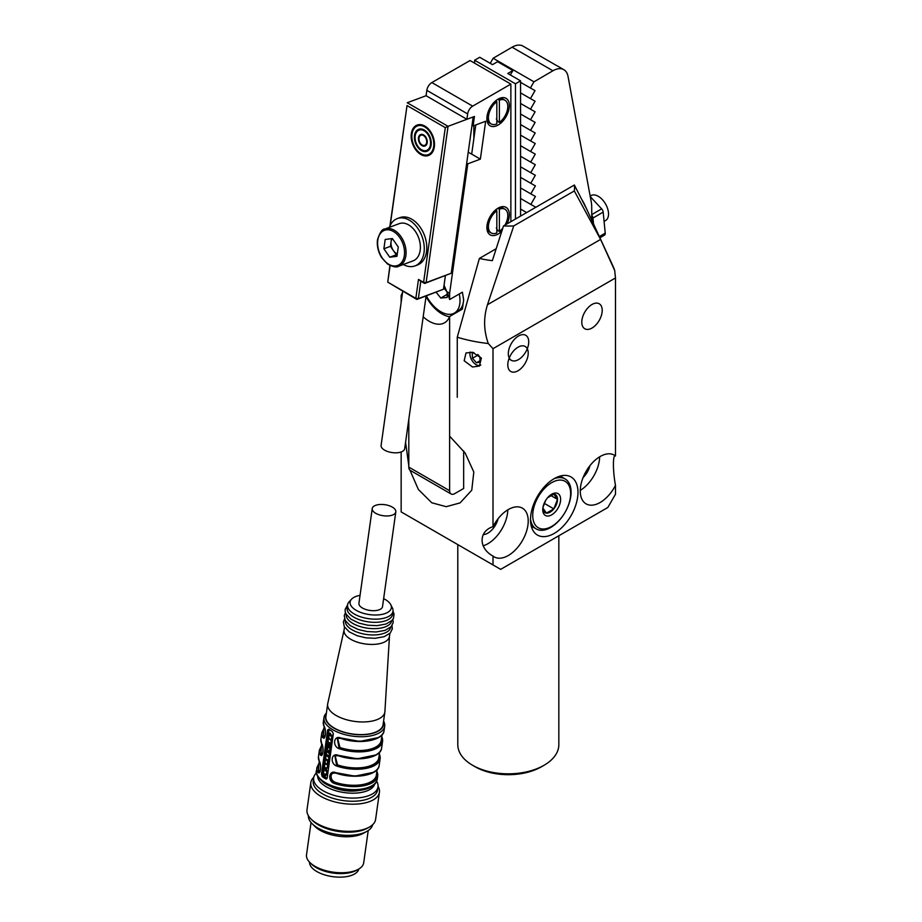 <?xml version="1.0" encoding="UTF-8"?>
<svg xmlns="http://www.w3.org/2000/svg" width="922" height="922" viewBox="0 0 922 922"><rect width="100%" height="100%" fill="white"/><g stroke="black" fill="none" stroke-linecap="round" stroke-linejoin="round"><path stroke-width="1.38" d="M544.038 765.283L541.479 766.758A46.907 27.084 180 0 1 475.141 766.758L472.594 765.283A50.514 29.17 0 0 0 544.038 765.283A50.514 29.17 0 0 0 558.836 744.665L558.836 535.763M457.796 544.602L457.796 744.665A50.514 29.17 0 0 0 472.594 765.283L475.141 766.758M472.502 352.262L481.388 358.105L479.359 366.08L472.502 366.991L464.169 360.744L465.99 352.965L472.502 352.262M592.005 328.048A14.429 8.333 120 0 0 601.432 315.336A14.429 8.333 120 0 0 599.219 303.764A14.429 8.333 120 0 0 592.005 304.479A14.429 8.333 120 0 0 582.577 317.203A14.429 8.333 120 0 0 584.79 328.762A14.429 8.333 120 0 0 592.005 328.048M518.014 370.771A14.429 8.333 120 0 0 527.442 358.047A14.429 8.333 120 0 0 525.229 346.488A14.429 8.333 120 0 0 518.014 347.202A14.429 8.333 120 0 0 508.575 359.914A14.429 8.333 120 0 0 510.788 371.485A14.429 8.333 120 0 0 518.014 370.771M554.237 533.412A33.561 19.374 120 0 0 576.169 503.838A33.561 19.374 120 0 0 571.018 476.951A33.561 19.374 120 0 0 554.237 478.61A33.561 19.374 120 0 0 532.317 508.183A33.561 19.374 120 0 0 537.457 535.071A33.561 19.374 120 0 0 554.237 533.412M561.924 477.112A33.561 19.374 120 0 0 561.521 475.729M401.151 451.976L401.151 511.906L493.005 564.932L493.005 556.047A28.144 16.25 120 0 0 494.238 556.9A28.144 16.25 120 0 0 508.31 555.505A28.144 16.25 120 0 0 526.704 530.703A28.144 16.25 120 0 0 522.382 508.149A28.144 16.25 120 0 0 508.31 509.543A28.144 16.25 120 0 0 493.005 526.681L493.005 348.677L615.481 277.96L614.697 270.515A108.254 62.5 180 0 0 612.923 265.997L584.49 204.373A78.831 45.512 180 0 1 585.516 206.874L574.36 185.022L503.504 225.936A66.223 38.24 0 0 0 513.75 225.913L574.314 190.946A66.223 38.24 0 0 0 574.36 185.022M483.105 545.812A28.144 16.25 120 0 0 487.899 543.726A28.144 16.25 120 0 0 507.792 509.854M615.481 455.964A28.144 16.25 120 0 0 614.248 455.111A28.144 16.25 120 0 0 600.176 456.505A28.144 16.25 120 0 0 581.782 481.307A28.144 16.25 120 0 0 586.092 503.861A28.144 16.25 120 0 0 600.176 502.478A28.144 16.25 120 0 0 615.481 485.341C612.738 470.9 612.727 453.659 615.481 455.964L615.481 277.96M580.272 490.377A28.144 16.25 120 0 0 599.657 456.816M409.944 470.174L418.381 489.49L431.761 502.767L446.225 506.685L460.101 502.882L471.764 490.204L473.804 472.029L465.137 453.013L449.625 436.175M589.942 465.679A15.155 8.747 -60 0 1 583.096 477.538M498.087 518.717A15.155 8.747 -60 0 1 487.899 533.112A15.155 8.747 -60 0 1 483.197 534.576M493.005 564.932L500.658 569.358L607.828 507.48L615.481 494.227L615.481 485.341M402.257 294.614A108.254 62.5 180 0 1 401.934 293.669L401.151 295.639L401.151 302.497M405.588 442.26L408.803 465.841M493.005 556.047C478.449 548.36 478.495 531.153 493.005 526.681M493.005 348.677L488.257 343.503A108.254 62.5 180 0 1 457.254 337.198L457.254 397.301M513.75 225.913L487.484 304.721C483.439 317.537 483.693 330.468 488.257 343.503M457.254 337.198L479.382 258.425A78.831 45.512 0 0 0 492.348 260.661L503.504 225.936M574.314 190.946L600.591 239.42L614.697 270.515M582.485 200.662A78.831 45.512 180 0 1 584.49 204.373M401.934 293.669L402.488 292.931M496.059 248.79L479.382 258.425M531.66 527.453A33.561 19.374 120 0 0 533.054 527.107M531.326 50.975A21.655 12.505 120 0 0 530.634 50.514A21.655 12.505 120 0 0 529.908 50.145L555.424 64.886A21.655 12.505 -60 0 1 556.15 65.255L563.815 69.669A21.655 12.505 120 0 1 568.021 76.388L591.244 201.906A36.085 20.837 120 0 1 591.717 207.104L591.763 220.128M563.815 69.669A21.655 12.505 120 0 0 552.923 70.775L533.965 81.816L530.415 88.005L535.025 90.633L530.45 98.596L535.06 101.213L530.496 109.176L535.106 111.793L530.53 119.756L535.14 122.384L530.565 130.348L535.186 132.964L530.611 140.928L535.221 143.544L530.646 151.519L535.256 154.135L530.692 162.099L535.302 164.715L530.726 172.679L535.336 175.295L530.761 183.271L535.382 185.887L530.807 193.851L535.417 196.467L530.842 204.43L535.452 207.047L535.083 207.704M490.216 63.341L493.143 58.247L533.965 81.816M552.923 70.775L512.09 47.206L493.143 58.247M512.09 47.206A21.655 12.505 -60 0 1 522.981 46.1L530.634 50.514M520.561 209.064L526.646 212.579M520.561 198.495L530.842 204.43M520.561 187.938L530.807 193.851M520.561 177.37L530.761 183.271M520.561 166.813L530.726 172.679M520.561 156.256L530.692 162.099M520.561 145.688L530.646 151.519M520.561 135.131L530.611 140.928M520.561 124.562L530.565 130.348M520.561 114.005L530.53 119.756M520.561 103.448L530.496 109.176M520.561 92.88L530.45 98.596M520.561 82.323L530.415 88.005M590.264 196.617L601.64 208.856A3.607 2.075 59.8 0 1 603.172 212.095L605.224 233.139A3.607 2.075 59.8 0 1 605.039 234.499A3.607 2.075 59.8 0 1 604.498 235.122A3.607 2.075 59.8 0 1 604.21 235.248M603.172 212.095L592.961 218.041L593.549 224M592.961 218.041A3.607 2.075 -120.2 0 0 591.74 215.149M590.172 196.098L591.06 195.591A14.429 8.298 59.8 0 1 593.422 194.911A14.429 8.298 59.8 0 1 606.469 205.733A14.429 8.298 59.8 0 1 605.581 220.531L604.083 221.407M591.774 220.162L592.143 219.943A25.263 14.522 59.8 0 1 593.249 223.355M449.625 299.546L449.625 293.288L446.755 291.629A30.668 17.714 -120 0 1 449.625 299.546L462.383 292.182L463.662 299.915L462.383 309.112L449.625 316.477L449.625 490.688A7.215 4.172 120 0 0 451.123 493.996A7.215 4.172 120 0 0 454.73 493.627L463.662 488.476L463.662 451.008M506.973 223.931A15.881 9.162 120 0 0 508.195 209.582A15.881 9.162 120 0 0 498.111 208.13L498.111 208.13A15.881 9.162 120 0 0 486.885 227.584A15.881 9.162 120 0 0 498.111 234.061A15.881 9.162 120 0 0 501.718 231.284M498.111 99.115L498.111 99.115A15.881 9.162 120 0 0 486.885 118.569A15.881 9.162 120 0 0 498.111 125.046A15.881 9.162 120 0 0 509.336 105.604A15.881 9.162 120 0 0 498.111 99.115M451.123 493.996L410.302 470.416A7.215 4.172 -60 0 1 408.803 467.12L408.803 419.326M423.186 316.811A30.668 17.714 -120 0 0 444.554 322.792A30.668 17.714 -120 0 0 449.625 316.477M467.65 113.913L426.828 90.344A7.215 4.172 -60 0 1 431.853 82.565L472.686 106.134A7.215 4.172 120 0 0 467.65 113.913L466.901 119.284L474.438 116.472L473.113 125.945L472.006 125.311M431.853 82.565L470.036 60.529L510.869 84.098L510.869 221.683M472.686 106.134L510.869 84.098M426.828 90.344L426.079 95.715L466.901 119.284M475.775 124.943L471.684 154.124L480.362 159.137L485.675 121.243L473.113 125.945M480.362 159.137L467.788 163.828L449.625 293.288M444.058 285.14L446.755 291.629M466.693 163.194L467.788 163.828M468.226 152.234L471.684 154.124M426.022 296.619A30.668 17.714 -120 0 0 449.544 316.707M402.718 291.294L381.097 445.407A11.905 5.578 8 0 0 384.589 450.155A11.905 5.578 8 0 0 397.094 452.771A11.905 5.578 8 0 0 404.677 448.714L426.102 296.008M417.159 125.058L417.136 125.069A16.239 10.857 69.5 0 1 417.159 125.058A16.239 10.857 69.5 0 1 424.835 126.06A16.239 10.857 69.5 0 1 434.331 141.769A16.239 10.857 69.5 0 1 428.523 155.484A16.239 10.857 69.5 0 1 428.511 155.484A16.239 10.857 69.5 0 1 420.824 154.493A16.239 10.857 69.5 0 1 411.327 138.784A16.239 10.857 69.5 0 1 417.136 125.069A16.239 10.857 69.5 0 1 424.812 126.072A16.239 10.857 69.5 0 1 434.308 141.781A16.239 10.857 69.5 0 1 428.5 155.495L428.5 155.495M417.459 125.911A15.34 10.257 -110.5 0 0 411.996 138.865A15.34 10.257 -110.5 0 0 420.962 153.697A15.34 10.257 -110.5 0 0 428.188 154.654A15.34 10.257 -110.5 0 0 433.663 141.7A15.34 10.257 -110.5 0 0 424.696 126.867A15.34 10.257 -110.5 0 0 417.447 125.922A15.34 10.257 -110.5 0 0 411.961 138.865A15.34 10.257 -110.5 0 0 420.928 153.697A15.34 10.257 -110.5 0 0 428.2 154.642M418.738 129.287L418.715 129.299A11.732 7.849 69.5 0 1 418.738 129.287A11.732 7.849 69.5 0 1 424.281 130.014A11.732 7.849 69.5 0 1 431.139 141.354A11.732 7.849 69.5 0 1 426.944 151.254A11.732 7.849 69.5 0 1 426.932 151.266A11.732 7.849 69.5 0 1 421.377 150.54A11.732 7.849 69.5 0 1 414.52 139.199A11.732 7.849 69.5 0 1 418.715 129.299A11.732 7.849 69.5 0 1 424.258 130.025A11.732 7.849 69.5 0 1 431.116 141.366A11.732 7.849 69.5 0 1 426.921 151.266L426.921 151.266M421.492 149.756A10.822 7.238 -110.5 0 0 426.609 150.424A10.822 7.238 -110.5 0 0 430.47 141.285A10.822 7.238 -110.5 0 0 424.143 130.809A10.822 7.238 -110.5 0 0 419.026 130.14A10.822 7.238 -110.5 0 0 415.154 139.28A10.822 7.238 -110.5 0 0 421.492 149.756M419.037 130.14A10.822 7.238 -110.5 0 0 415.188 139.28A10.822 7.238 -110.5 0 0 421.515 149.744A10.822 7.238 -110.5 0 0 426.621 150.424M420.697 134.531L420.663 134.543A6.131 4.103 69.5 0 1 420.697 134.531A6.131 4.103 69.5 0 1 423.59 134.912A6.131 4.103 69.5 0 1 427.186 140.836A6.131 4.103 69.5 0 1 424.984 146.022A6.131 4.103 69.5 0 1 424.973 146.022A6.131 4.103 69.5 0 1 422.057 145.653A6.131 4.103 69.5 0 1 418.473 139.718A6.131 4.103 69.5 0 1 420.663 134.543A6.131 4.103 69.5 0 1 423.567 134.912A6.131 4.103 69.5 0 1 427.151 140.847A6.131 4.103 69.5 0 1 424.961 146.033L424.961 146.033M422.149 145.019A5.417 3.619 -110.5 0 0 424.708 145.353A5.417 3.619 -110.5 0 0 426.644 140.778A5.417 3.619 -110.5 0 0 423.486 135.546A5.417 3.619 -110.5 0 0 420.916 135.211A5.417 3.619 -110.5 0 0 418.991 139.787A5.417 3.619 -110.5 0 0 422.149 145.019M420.939 135.211A5.417 3.619 -110.5 0 0 419.014 139.787A5.417 3.619 -110.5 0 0 422.172 145.008A5.417 3.619 -110.5 0 0 424.719 145.353M390.087 265.548L387.759 282.144L415.834 298.348L418.358 298.624L416.859 299.466L415.834 298.348L418.484 279.412L420.801 281.256L418.358 298.624L443.494 289.231L416.859 299.466L387.759 282.144L389.914 265.455M418.484 279.412L423.59 282.351L445.303 127.639L407.028 105.546L390.202 225.441M443.494 289.231L445.384 275.701M407.028 105.546L389.937 226.028M445.303 127.639L448.057 126.326L407.224 102.757L426.079 95.715M420.801 281.256L424.627 283.457L426.125 282.616L448.057 126.326L473.182 116.944L451.25 273.235L424.627 283.457L423.59 282.351L426.125 282.616L451.25 273.235M393.175 507.653A11.905 5.578 8 0 0 380.429 504.461A11.905 5.578 8 0 0 372.234 508.552A11.905 5.578 8 0 0 374.874 512.759A11.905 5.578 8 0 0 387.62 515.951A11.905 5.578 8 0 0 395.815 511.86A11.905 5.578 8 0 0 393.175 507.653M372.234 508.552L358.935 603.276A11.905 5.578 8 0 0 361.574 607.483A11.905 5.578 8 0 0 374.332 610.675A11.905 5.578 8 0 0 382.526 606.584L395.815 511.86M389.476 636.134A22.912 10.73 -172 0 1 389.43 636.526A22.912 10.73 -172 0 1 373.675 644.397A22.912 10.73 -172 0 1 349.127 638.255A22.912 10.73 -172 0 1 344.056 630.164L344.494 627.052M344.079 629.957L327.759 703.474A28.882 13.519 8 0 0 327.667 703.97A28.882 13.519 8 0 0 334.064 714.181A28.882 13.519 8 0 0 364.997 721.914A28.882 13.519 8 0 0 384.866 711.991A28.882 13.519 8 0 0 384.912 711.496L389.464 636.33M327.667 703.97L325.904 716.601A28.882 13.519 8 0 0 332.3 726.813A28.882 13.519 8 0 0 363.222 734.546A28.882 13.519 8 0 0 383.091 724.623L384.866 711.991M390.755 627.098A22.912 10.73 -172 0 1 374.954 634.924A22.912 10.73 -172 0 1 350.464 628.792A22.912 10.73 -172 0 1 345.381 620.737M326.192 714.504A29.227 13.692 8 0 0 332.024 726.882A29.227 13.692 8 0 0 365.446 734.58A29.227 13.692 8 0 0 383.391 722.537M326.4 713.063A30.668 14.36 8 0 0 323.945 717.616A30.668 14.36 8 0 0 330.744 728.461A30.668 14.36 8 0 0 363.591 736.678A30.668 14.36 8 0 0 384.693 726.133A30.668 14.36 8 0 0 383.587 721.096M323.945 717.616L323.322 722.03A30.668 14.36 8 0 0 324.141 726.524C326.791 730.097 325.178 741.542 322.631 737.266A30.668 14.36 -172 0 1 321.824 732.771L320.891 739.398A30.668 14.36 8 0 0 321.709 743.893C324.36 747.465 322.735 758.898 320.199 754.634A30.668 14.36 -172 0 1 319.381 750.139L318.447 756.766A30.668 14.36 8 0 0 319.266 761.261C321.916 764.822 320.303 776.278 317.756 771.991A30.668 14.36 -172 0 1 316.949 767.496L316.523 770.527A30.668 14.36 8 0 0 323.311 781.372A30.668 14.36 8 0 0 356.169 789.589A30.668 14.36 8 0 0 377.271 779.055C374.666 794.43 339.296 793.542 323.749 782.686C317.525 777.177 315.117 773.12 316.523 770.527M323.829 777.707A30.668 14.36 -172 0 1 322.216 776.508L321.478 774.1L327.679 729.901L328.866 729.152A30.668 14.36 8 0 0 330.479 730.351A30.668 14.36 8 0 0 332.266 731.503L333.338 733.82L327.137 778.018L325.616 778.86A30.668 14.36 -172 0 1 323.829 777.707M329.119 729.348A1.809 1.083 -105.6 0 0 329.085 729.509L327.679 729.901L328.866 729.152M391.643 620.794A22.912 10.73 -172 0 1 375.83 628.608A22.912 10.73 -172 0 1 351.34 622.477A22.912 10.73 -172 0 1 346.257 614.421M376.268 770.907L376.879 771.53A30.668 14.36 -172 0 1 377.697 776.024A30.668 14.36 -172 0 1 334.283 783.423L334.674 782.513C331.816 781.211 330.491 779.021 330.698 775.967L332.45 773.189L335.792 772.97M331.113 775.736C330.917 778.779 332.243 780.957 335.101 782.282A29.227 13.692 8 0 0 376.349 775.195L377.144 769.57M383.633 598.655A20.826 9.75 -172 0 1 386.744 600.452A20.826 9.75 -172 0 1 390.778 604.728L392.346 607.863A22.912 10.73 -172 0 1 392.979 611.263L392.542 614.421A22.912 10.73 -172 0 1 376.775 622.292A22.912 10.73 -172 0 1 352.227 616.161A22.912 10.73 -172 0 1 347.156 608.059L347.594 604.901A22.912 10.73 -172 0 1 349.138 601.801L351.513 599.219A20.826 9.75 -172 0 1 360.053 595.347M392.979 611.263A22.912 10.73 -172 0 1 377.213 619.135A22.912 10.73 -172 0 1 352.677 613.003A22.912 10.73 -172 0 1 347.594 604.901M390.778 604.728A20.826 9.75 -172 0 1 380.002 614.72A20.826 9.75 -172 0 1 354.716 609.396A20.826 9.75 -172 0 1 351.513 599.219M342.016 789.716A20.929 9.796 8 0 0 347.479 790.477M359.315 790.419A24.537 11.49 -172 0 1 330.652 786.397M317.629 776.255A28.87 13.519 8 0 0 324.083 785.406A28.87 13.519 8 0 0 353.933 793.174A28.87 13.519 8 0 0 374.632 784.253M316.511 772.809A32.477 15.213 8 0 0 313.664 777.857A32.477 15.213 8 0 0 320.868 789.336A32.477 15.213 8 0 0 355.65 798.037A32.477 15.213 8 0 0 377.997 786.881A32.477 15.213 8 0 0 376.649 781.245M313.664 777.857L313.226 781.015A32.477 15.213 8 0 0 320.418 792.494A32.477 15.213 8 0 0 355.201 801.195A32.477 15.213 8 0 0 377.547 790.039L377.997 786.881M313.768 777.292A34.644 16.227 8 0 0 310.818 782.605A34.644 16.227 8 0 0 318.493 794.856A34.644 16.227 8 0 0 355.592 804.134A34.644 16.227 8 0 0 379.426 792.24A34.644 16.227 8 0 0 378.043 786.316M310.818 782.605L307.003 809.758A34.644 16.227 8 0 0 311.025 819.013A34.644 16.227 8 0 0 314.679 822.009A34.644 16.227 8 0 0 369.203 827.172A34.644 16.227 8 0 0 375.611 819.393L379.426 792.24M311.025 819.013L312.65 820.626A32.477 15.213 8 0 0 316.073 823.438A32.477 15.213 8 0 0 367.198 828.279L369.203 827.172M308.386 815.682A32.477 15.213 8 0 0 312.212 823.784A32.477 15.213 8 0 0 315.635 826.596A32.477 15.213 8 0 0 366.749 831.437A32.477 15.213 8 0 0 372.661 824.706M312.212 823.784L314.921 826.481A28.87 13.519 8 0 0 317.963 828.982A28.87 13.519 8 0 0 363.406 833.281L366.749 831.437M311.048 822.516L306.519 854.763A28.87 13.519 8 0 0 309.873 862.473A28.87 13.519 8 0 0 312.915 864.974A28.87 13.519 8 0 0 358.358 869.273A28.87 13.519 8 0 0 363.694 862.796L368.224 830.538M309.873 862.473L311.498 864.087A26.703 12.505 8 0 0 314.31 866.403A26.703 12.505 8 0 0 356.341 870.38L358.358 869.273M309.515 862.116A24.894 11.663 8 0 0 323.357 874.459A24.894 11.663 8 0 0 349.853 875.9A24.894 11.663 8 0 0 358.796 869.031M326.411 778.998L325.616 778.86L326.999 778.479M334.283 783.423C327.275 781.095 328.854 769.628 335.792 772.682L354.889 776.163L373.203 772.359M378.712 753.539L379.311 754.161A30.668 14.36 -172 0 1 380.129 758.656A30.668 14.36 -172 0 1 336.714 766.055C329.719 763.739 331.298 752.26 338.224 755.314L357.321 758.794L375.634 754.991M381.143 736.171L381.754 736.793A30.668 14.36 -172 0 1 382.572 741.288A30.668 14.36 -172 0 1 339.158 748.687C332.151 746.371 333.729 734.892 340.667 737.957L359.764 741.426L378.078 737.623M329.085 729.509L322.884 773.708A1.809 1.083 -105.6 0 0 323.795 776.07L327.056 778.329M324.141 726.524L324.751 727.158L324.141 726.524M323.322 722.03L324.187 726.836C326.561 729.728 324.786 739.363 324.279 737.312L323.415 736.62L322.631 737.266M324.129 726.709L323.334 732.333A29.227 13.692 8 0 0 324.083 736.551L323.415 736.62L323.76 729.302M321.709 743.893L322.308 744.515L321.709 743.893M320.891 739.398L321.755 744.204C324.129 747.097 322.343 756.732 321.836 754.68L320.983 753.989L320.199 754.634M321.686 744.077L320.902 749.701A29.227 13.692 8 0 0 321.64 753.919L320.983 753.989L321.329 746.67M319.266 761.261L319.876 761.883L319.266 761.261M318.447 756.766L319.312 761.572C322.02 766.228 319.438 774.307 319.404 772.037L318.539 771.357L317.756 771.991M319.254 761.445L318.459 767.069A29.227 13.692 8 0 0 319.208 771.288L318.539 771.357L318.885 764.038M379.265 753.85L380.129 758.656L379.196 765.295A30.668 14.36 8 0 1 335.792 772.682L336.011 773.039M381.708 736.482L382.572 741.288L381.639 747.926A30.668 14.36 8 0 1 338.224 755.314L338.443 755.671M336.714 766.055L334.893 755.821L338.224 755.614M384.693 726.133L384.071 730.558A30.668 14.36 8 0 1 340.667 737.957L340.875 738.315M339.158 748.687L337.325 738.453L340.656 738.245M329.223 738.292L328.428 738.51L329.511 739.029L328.658 736.874L329.142 733.439L330.249 733.128L331.228 735.537M329.142 733.439L330.307 736.01L333.073 734.846L332.588 738.303L331.148 739.306L332.335 740.136L331.885 743.316L330.779 743.628L327.99 741.703L328.428 738.51M331.044 743.558L331.125 748.664L330.283 750.773L328.854 751.326L329.212 752.398M328.947 756.351L329.961 757.054L329.511 760.235L328.405 760.546L325.604 758.622L326.699 751.453L327.633 751.499L328.244 752.974L329.58 752.168L329.039 755.982L327.875 756.524L327.448 754.841L326.918 755.982L328.854 757.365L328.405 760.546M329.58 752.168L330.687 751.856L330.157 755.683L328.013 756.616M328.566 760.5L329.016 763.808L328.186 767.219L326.111 768.176L324.429 767.046L324.878 763.842L326.492 764.419L325.086 762.402L325.512 759.29L327.517 760.927L327.529 766.413L328.635 766.101M324.878 763.842L326.538 763.923M327.783 767.761L326.665 768.072L326.492 770.366L327.955 771.38L327.506 774.549L326.4 774.86L324.936 773.846L324.636 775.99L323.288 775.056L324.36 767.542L325.685 768.464L325.374 770.677L326.837 771.691L327.955 771.38M325.904 774.515L325.743 775.679L324.636 775.99M335.112 755.717L337.544 764.914A29.227 13.692 8 0 0 378.792 757.826L379.576 752.202M337.544 738.349L339.976 747.546A29.227 13.692 8 0 0 381.224 740.458L382.019 734.834M330.145 735.906L330.952 735.675M332.335 740.136L331.228 740.435L330.779 743.628M331.148 739.306L330.03 739.617L331.228 740.435M331.194 739.11L330.03 739.617M332.588 738.303L330.088 739.421M331.966 735.157L331.482 738.614M328.117 751.165L327.172 747.569L328.797 742.913L328.267 747.581L329.212 747.73L329.557 743.374L330.272 746.97L329.546 750.485L328.117 751.165M330.134 750.911L329.016 751.211M330.283 750.773L329.177 751.073M330.433 750.589L329.327 750.9M330.664 750.174L329.546 750.485M330.837 749.701L329.73 750.012M330.998 749.194L329.892 749.505M331.067 748.941L329.949 749.252M331.125 748.664L330.007 748.975M331.182 748.307L330.076 748.618M331.309 747.431L330.191 747.742M331.378 746.659L330.272 746.97M331.413 745.898L330.295 746.209M331.401 745.137L330.295 745.449M331.367 744.757L330.249 745.068M331.309 744.411L330.191 744.711M331.228 744.031L330.122 744.342M331.113 743.697L329.995 744.008M330.641 743.535L329.88 743.743M330.341 743.328L329.719 743.501M330.168 743.213L329.557 743.374M329.235 747.604L328.428 747.823M329.246 747.512L328.37 747.754M329.258 747.419L328.324 747.684M329.281 747.304L328.267 747.581M329.269 747.062L328.197 747.362M329.246 746.866L328.151 747.177M329.166 746.67L328.151 746.958M329.142 746.371L328.186 746.636M329.166 746.221L328.22 746.486M329.177 746.129L328.29 746.382M329.189 746.059L328.359 746.29M329.2 745.979L328.612 746.14M329.673 742.867L329.05 743.04M329.557 742.786L328.912 742.959M330.157 755.683L329.039 755.982M329.166 752.168L328.059 752.479M329.085 751.776L327.967 752.087M328.947 751.465L327.84 751.776M328.359 751.292L327.633 751.499M328.071 751.142L327.425 751.315M327.932 751.038L327.252 751.234M327.886 750.992L327.045 751.223M329.961 757.054L328.854 757.365M327.978 755.775L326.953 756.052M327.978 755.683L326.918 755.982M328.751 765.675L327.644 765.986M329.016 763.808L327.898 764.119M329.039 763.278L327.932 763.589M329.05 762.771L327.932 763.082M328.993 762.229L327.886 762.54M328.912 761.664L327.806 761.975M328.808 761.157L327.702 761.468M328.624 760.615L327.517 760.927M328.313 760.489L327.414 760.742M328.094 760.339L327.287 760.569M327.898 760.201L327.126 760.408M326.273 759.083L325.512 759.29M328.002 767.507L326.48 768.141M328.186 767.219L326.895 767.819M328.359 766.885L327.08 767.53M328.509 766.493L327.252 767.185M326.492 770.366L325.374 770.677M326.791 768.153L325.685 768.464M326.837 771.691L326.4 774.86M515.456 219.033L515.456 83.798L474.634 60.23L474.634 63.18M474.634 60.23L479.74 57.279L492.498 64.644L497.592 61.705L512.909 70.545L510.35 74.959M515.456 83.798L520.561 80.848L520.561 216.094M473.862 138.554L473.862 125.657M512.909 70.545L507.803 73.483L520.561 80.848M403.306 264.499A25.263 16.896 -110.5 0 0 414.992 265.905L417.505 264.971A25.263 16.896 -110.5 0 0 426.529 251.625A25.263 16.896 -110.5 0 0 419.141 225.798A25.263 16.896 -110.5 0 0 399.814 217.65L397.301 218.583A25.263 16.896 -110.5 0 0 389.407 227.319M414.992 265.905A25.263 16.896 -110.5 0 0 424.016 252.559A25.263 16.896 -110.5 0 0 416.629 226.731A25.263 16.896 -110.5 0 0 397.301 218.583M392.184 238.579A9.243 6.177 -110.5 0 0 391.078 241.668L390.421 246.335L383.886 248.779L389.764 257.215L396.956 256.328L398.258 246.992L392.38 238.556L385.2 239.443L383.886 248.779M398.777 266.193L413.102 260.845A19.846 13.277 -110.5 0 0 420.178 250.346A19.846 13.277 -110.5 0 0 414.381 230.062A19.846 13.277 -110.5 0 0 399.203 223.654L384.877 229.013A19.846 13.277 69.5 0 1 400.067 235.41A19.846 13.277 69.5 0 1 405.864 255.705A19.846 13.277 69.5 0 1 398.777 266.193C396.806 267.68 393.06 266.965 387.54 264.026L381.604 257.549C378.147 251.798 376.775 245.874 377.49 239.789C379.899 232.332 382.365 228.748 384.877 229.013M391.493 238.66L391.078 241.668A9.243 6.177 -110.5 0 0 393.36 250.554L396.299 254.772L389.764 257.215M397.29 253.93A9.243 6.177 -110.5 0 1 393.36 250.554L390.421 246.335M396.299 254.772L397.186 254.668M426.39 295.904A27.176 15.686 -120 0 0 454.385 313.077L458.038 310.968A27.176 15.686 -120 0 0 463.651 299.212M454.385 313.077A27.176 15.686 -120 0 0 460.009 300.63A27.176 15.686 -120 0 0 459.248 294.003M447.182 292.562L447.182 297.472L440.797 298.048L436.141 292.251M447.182 294.36L440.797 298.048M446.686 291.433L443.701 287.71M443.747 287.376A9.024 5.209 -120 0 0 445.268 289.658A9.024 5.209 -120 0 0 446.571 291.064M486.908 117.636A13.715 7.918 120 0 0 489.72 123.075L491.253 123.963A13.715 7.918 120 0 0 496.831 123.917L496.831 101.72A13.715 7.918 120 0 0 488.925 113.798A13.715 7.918 120 0 0 491.253 123.963M495.517 100.959L496.831 101.72M496.324 118.892L497.857 121.566L499.378 122.442L499.378 100.244L497.857 99.369L496.324 100.268M499.378 122.442A13.715 7.918 120 0 0 507.284 110.375A13.715 7.918 120 0 0 504.968 100.21A13.715 7.918 120 0 0 499.378 100.244M504.968 100.21L503.435 99.322A13.715 7.918 120 0 0 497.857 99.369M496.324 101.432L496.324 100.314M486.908 226.651A13.715 7.918 120 0 0 489.72 232.09L491.253 232.978A13.715 7.918 120 0 0 496.831 232.932L496.831 210.735A13.715 7.918 120 0 0 488.925 222.801A13.715 7.918 120 0 0 491.253 232.978M495.517 209.974L496.831 210.735M496.324 227.907L497.857 230.581L499.378 231.457L499.378 209.259L497.857 208.384L496.324 209.282M499.378 231.457A13.715 7.918 120 0 0 502.709 228.287M504.933 225.118A13.715 7.918 120 0 0 504.968 209.225A13.715 7.918 120 0 0 499.378 209.259M504.968 209.225L503.435 208.337A13.715 7.918 120 0 0 497.857 208.384M496.324 210.447L496.324 209.329M453.97 69.807L445.291 74.809M508.31 353.679A14.429 8.333 -60 0 1 514.614 339.158A14.429 8.333 -60 0 1 525.736 335.285A14.429 8.333 -60 0 1 528.721 341.901A14.429 8.333 -60 0 1 522.428 356.422A14.429 8.333 -60 0 1 511.307 360.295A14.429 8.333 -60 0 1 508.31 353.679M602.216 310.368A14.429 8.333 -60 0 1 595.912 324.901A14.429 8.333 -60 0 1 584.79 328.762A14.429 8.333 -60 0 1 581.794 322.158A14.429 8.333 -60 0 1 588.098 307.637A14.429 8.333 -60 0 1 599.219 303.764A14.429 8.333 -60 0 1 602.216 310.368M470.197 352.008A8.805 5.083 -120 0 0 471.004 358.554A8.805 5.083 -120 0 0 480.777 364.997M473.931 352.63L472.191 352.988L472.502 358.255L476.478 362.784L480.132 362.046L479.82 356.768L477.792 354.451M480.062 360.709L476.478 362.784M478.23 354.947L472.502 358.255M551.69 494.227L551.69 494.227A12.631 7.295 -60 0 1 560.622 499.378A12.631 7.295 -60 0 1 551.69 514.845A12.631 7.295 -60 0 1 542.758 509.693A12.631 7.295 -60 0 1 551.69 494.227L551.69 494.227M550.872 494.734A10.43 6.016 -60 0 1 557.499 499.816A10.43 6.016 -60 0 1 550.134 512.148A10.43 6.016 -60 0 1 542.793 508.725M551.69 526.427A26.807 15.478 -60 0 1 532.732 515.479A26.807 15.478 -60 0 1 551.69 482.644A26.807 15.478 -60 0 1 570.649 493.593A26.807 15.478 -60 0 1 551.69 526.427M553.903 478.806A28.87 16.665 -60 0 1 565.105 478.944A28.87 16.665 -60 0 1 569.531 502.075A28.87 16.665 -60 0 1 550.665 527.511A28.87 16.665 -60 0 1 536.235 528.951A28.87 16.665 -60 0 1 530.519 519.317M547.599 497.742L553.822 494.146L557.499 499.378L553.822 508.875L546.446 513.128L542.862 508.034M542.966 507.388L545.686 500.369M557.499 499.378L551.125 495.702M553.822 508.875L544.476 503.481M487.484 304.721L600.591 239.42M591.74 214.619L601.64 208.856M599.335 236.562L605.224 233.139M408.803 467.12L449.625 490.688M335.101 782.282L334.674 782.513A29.953 14.026 -172 0 0 365.193 784.392A29.953 14.026 -172 0 0 376.775 772.163M322.884 773.708L321.478 774.1M323.795 776.07L322.216 776.508M379.219 754.795A29.953 14.026 -172 0 1 367.624 767.035A29.953 14.026 -172 0 1 337.118 765.145L337.544 764.914M381.65 737.427A29.953 14.026 -172 0 1 370.068 749.667A29.953 14.026 -172 0 1 339.55 747.777L339.976 747.546M377.801 240.227A18.763 12.551 -110.5 0 0 388.773 264.303A18.763 12.551 -110.5 0 0 404.343 255.544A18.763 12.551 -110.5 0 0 393.371 231.468A18.763 12.551 -110.5 0 0 377.801 240.227M604.498 235.122L599.911 237.795M344.574 618.962L343.376 621.993L344.298 626.706L349.208 631.847L357.263 635.777L366.08 637.863L375.231 638.289L384.22 636.664L390.237 633.045L392.323 628.896L392.023 625.623M345.462 612.646L344.263 615.677L345.185 620.391L350.095 625.531L358.151 629.461L366.968 631.547L376.107 631.973L385.108 630.348L391.124 626.73L393.21 622.581L392.899 619.307M347.606 604.855L345.151 609.361L345.197 611.609L346.073 614.075L350.982 619.215L359.038 623.145L367.855 625.231L376.994 625.658L385.995 624.033L392.011 620.414L393.487 618.293L394.051 614.017L392.991 611.217M389.868 633.414L389.43 636.526M376.833 771.218L377.697 776.024L377.271 779.055M323.876 728.495L321.824 732.771M321.444 745.852L319.381 750.139M319 763.22L316.949 767.496M332.45 773.189L335.862 773.097C354.302 779.632 378.619 775.425 379.196 765.295M334.893 755.821L338.305 755.729C356.745 762.264 381.063 758.068 381.639 747.926M337.325 738.464L340.737 738.361C359.177 744.907 383.494 740.7 384.071 730.558M508.909 358.912L511.307 360.295M536.235 528.951L531.256 526.07M565.105 478.944L560.115 476.063"/></g></svg>
